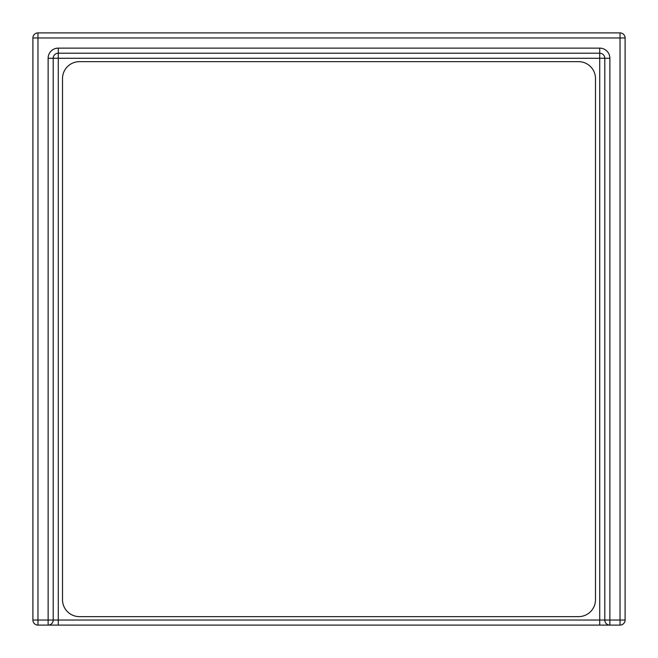 <?xml version="1.0" encoding="UTF-8"?>
<svg xmlns="http://www.w3.org/2000/svg" width="658" height="658" viewBox="0 0 658 658"><rect width="100%" height="100%" fill="white"/><g stroke="black" fill="none" stroke-linecap="round" stroke-linejoin="round"><path stroke-width="0.99" d="M604.792 625.1L620.025 625.1L620.025 620.025L604.792 620.025A5.075 5.075 0 0 0 609.876 625.1L599.718 625.1L609.876 625.1A5.075 5.075 0 0 1 604.792 620.025L58.282 620.025L58.282 53.208L599.718 53.208L599.718 58.282L604.792 58.282L604.792 620.025M609.876 625.1L609.876 58.282L604.792 58.282A5.075 5.075 0 0 0 599.718 53.208L599.718 48.124L58.282 48.124L58.282 53.208A5.075 5.075 0 0 0 53.208 58.282L599.718 58.282L599.718 625.1L48.124 625.1L58.282 625.1L58.282 620.025L53.208 620.025L53.208 58.282L48.124 58.282L48.124 625.1A5.075 5.075 0 0 0 53.208 620.025L37.975 620.025L37.975 625.1L53.208 625.1M625.1 37.975L620.025 37.975L620.025 620.025L625.1 620.025L625.1 37.975A5.075 5.075 0 0 0 620.025 32.9L37.975 32.9A5.075 5.075 0 0 0 32.9 37.975L32.9 620.025L37.975 620.025L37.975 37.975L32.9 37.975M37.975 32.9L37.975 37.975L620.025 37.975L620.025 32.9M625.1 620.025A5.075 5.075 0 0 1 620.025 625.1M37.975 625.1A5.075 5.075 0 0 1 32.9 620.025M62.51 78.582A16.919 16.919 0 0 1 79.429 61.663L578.571 61.663A16.919 16.919 0 0 1 595.49 78.582L595.49 599.718A16.919 16.919 0 0 1 578.571 616.636L79.429 616.636A16.919 16.919 0 0 1 62.51 599.718L62.51 78.582M609.876 58.282A10.15 10.15 0 0 0 599.718 48.124M58.282 48.124A10.15 10.15 0 0 0 48.124 58.282"/></g></svg>
